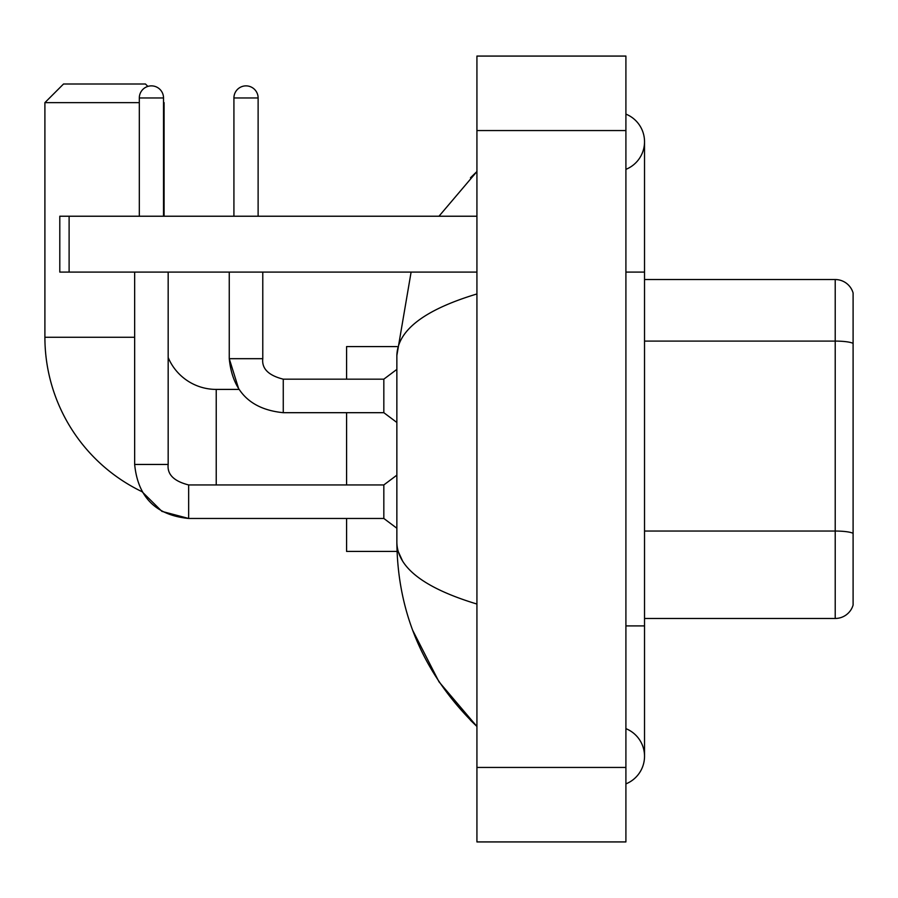 <?xml version="1.0" encoding="UTF-8"?>
<svg xmlns="http://www.w3.org/2000/svg" width="898" height="898" viewBox="0 0 898 898"><rect width="100%" height="100%" fill="white"/><g stroke="black" fill="none" stroke-linecap="round" stroke-linejoin="round"><path stroke-width="1.35" d="M853.1 292.95A18.622 18.622 0 0 0 835.219 279.536A18.622 18.622 0 0 1 853.1 292.95L853.1 605.05A18.622 18.622 0 0 1 835.219 618.464L644.528 618.464M853.1 343.418A18.622 3.233 180 0 0 835.219 341.094L835.219 279.536L644.528 279.536M625.906 783.887A29.791 29.791 0 0 0 625.906 728.648A29.791 29.791 0 0 1 625.906 783.887A29.791 29.791 0 0 0 644.528 756.262A29.791 29.791 0 0 1 625.906 783.887M625.906 114.113A29.791 29.791 0 0 1 625.906 169.352A29.791 29.791 0 0 0 625.906 114.113A29.791 29.791 0 0 1 644.528 141.738A29.791 29.791 0 0 0 625.906 114.113M476.928 293.96C424.26 309.844 397.567 330.363 396.86 355.518L396.86 542.482C397.455 567.558 424.148 588.067 476.928 604.04M476.928 841.931L625.906 841.931L625.906 56.069L476.928 56.069L476.928 841.931M396.86 355.518L411.104 272.094M438.976 216.227L476.928 171.529L438.976 216.227M412.732 630.407L438.999 681.818L476.928 726.471C424.35 675.419 397.657 614.097 396.86 542.482M402.45 560.734L398.184 551.417M188.659 484.976L188.659 518.46L161.921 511.377L142.03 491.689A171.327 171.327 0 0 1 44.9 337.266L44.9 102.63L63.522 84.008L145.465 84.008L147.856 86.399M216.227 484.942L216.227 389.406A52.14 52.14 0 0 1 168.173 357.527M163.526 102.069L163.526 102.63M139.313 102.63L44.9 102.63M164.087 216.227L164.087 102.63M346.583 412.687L346.583 484.942M346.583 518.46L346.583 551.417L397.017 551.417M397.017 346.583L346.583 346.583L346.583 379.169M139.313 216.227L139.313 97.972A12.101 12.101 0 0 1 151.414 85.871A12.101 12.101 0 0 1 163.526 97.972L163.526 216.227M134.655 464.457L168.173 464.457C167.05 474.391 173.875 481.216 188.659 484.942L383.828 484.942L383.828 518.46L188.659 518.46C155.904 515.228 137.899 497.223 134.655 464.457L134.655 272.094M168.173 464.457L168.173 272.094M233.918 216.227L233.918 97.972A12.101 12.101 0 0 1 246.018 85.871A12.101 12.101 0 0 1 258.119 97.972L258.119 216.227M216.227 389.406L238.857 389.406L229.259 358.684L262.777 358.684C261.655 368.618 268.48 375.443 283.263 379.169L383.828 379.169L383.828 412.687L283.263 412.687L283.263 379.169C268.48 375.443 261.655 368.618 262.777 358.684L262.744 358.684M69.112 272.094L59.796 272.094L59.796 216.227L69.112 216.227L69.112 272.094L476.928 272.094M476.928 216.227L69.112 216.227M853.1 533.367A18.622 3.233 180 0 0 835.219 531.044L835.219 341.094L644.528 341.094M835.219 618.464L835.219 531.044L644.528 531.044M625.906 625.906L644.528 625.906L644.528 141.738M625.906 272.094L644.528 272.094M476.928 767.442L625.906 767.442M476.928 130.558L625.906 130.558M44.9 337.266L134.655 337.266M139.313 97.972L163.526 97.972M233.918 97.972L258.119 97.972M644.528 625.906L644.528 756.262M476.928 171.529L470.451 177.782M476.928 726.471L470.451 720.218M383.828 518.46L396.86 528.237M383.828 484.942L396.86 475.165M229.259 272.094L229.259 358.684C232.492 391.449 250.497 409.443 283.263 412.687M262.777 358.684L262.777 272.094M383.828 412.687L396.86 422.464M383.828 379.169L396.86 369.392"/></g></svg>
